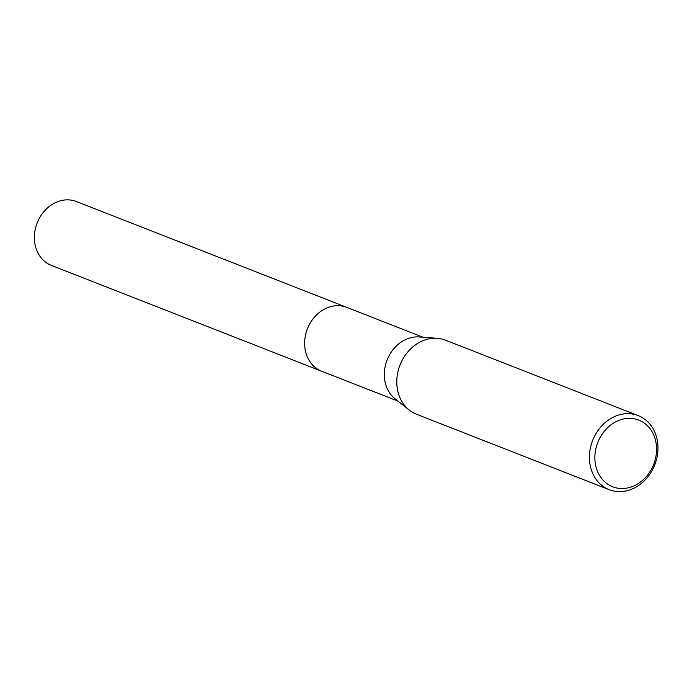 <?xml version="1.0" encoding="UTF-8"?>
<svg xmlns="http://www.w3.org/2000/svg" width="692" height="692" viewBox="0 0 692 692"><rect width="100%" height="100%" fill="white"/><g stroke="black" fill="none" stroke-linecap="round" stroke-linejoin="round"><path stroke-width="1.04" d="M322.351 371.5A34.315 28.779 -68.6 0 1 321.702 371.258A34.306 28.77 -68.6 0 1 305.146 349.373A34.306 28.77 -68.6 0 1 316.106 315.37A34.306 28.77 -68.6 0 1 346.727 307.36L423.011 337.229M322.161 371.431A34.315 28.779 -68.6 0 1 305.137 349.373A34.315 28.779 -68.6 0 1 316.296 315.171A34.315 28.779 -68.6 0 1 347.176 307.533M609.194 489.685L416.541 414.257A39.781 33.363 -68.6 0 1 409.257 410.062L395.106 398.834A34.306 28.77 -68.6 0 1 384.83 380.574A34.306 28.77 -68.6 0 1 419.335 336.952L437.353 338.319A39.781 33.363 -68.6 0 1 445.544 340.179L638.206 415.607A39.781 33.363 -68.6 0 1 657.4 440.977A39.781 33.363 -68.6 0 1 644.702 480.395A39.781 33.363 -68.6 0 1 609.194 489.685A39.781 33.363 -68.6 0 1 589.999 464.323A39.781 33.363 -68.6 0 1 602.697 424.897A39.781 33.363 -68.6 0 1 638.206 415.607M409.257 410.062A39.781 33.363 -68.6 0 1 397.346 388.887A39.781 33.363 -68.6 0 1 437.353 338.319M656.051 442.932A35.802 30.024 -68.6 0 1 631.381 486.917A35.802 30.024 -68.6 0 1 595.388 463.943A35.802 30.024 -68.6 0 1 620.058 419.957A35.802 30.024 -68.6 0 1 656.051 442.932M346.727 307.352A34.315 28.779 -68.6 0 0 328.786 307.213A34.315 28.779 -68.6 0 0 304.869 339.08A34.315 28.779 -68.6 0 0 321.702 371.258L51.424 265.425A34.306 28.77 -68.6 0 1 34.6 233.256A34.306 28.77 -68.6 0 1 58.509 201.398A34.306 28.77 -68.6 0 1 76.44 201.536L346.727 307.352A34.315 28.779 -68.6 0 1 347.367 307.611M321.711 371.249L397.995 401.126"/></g></svg>
